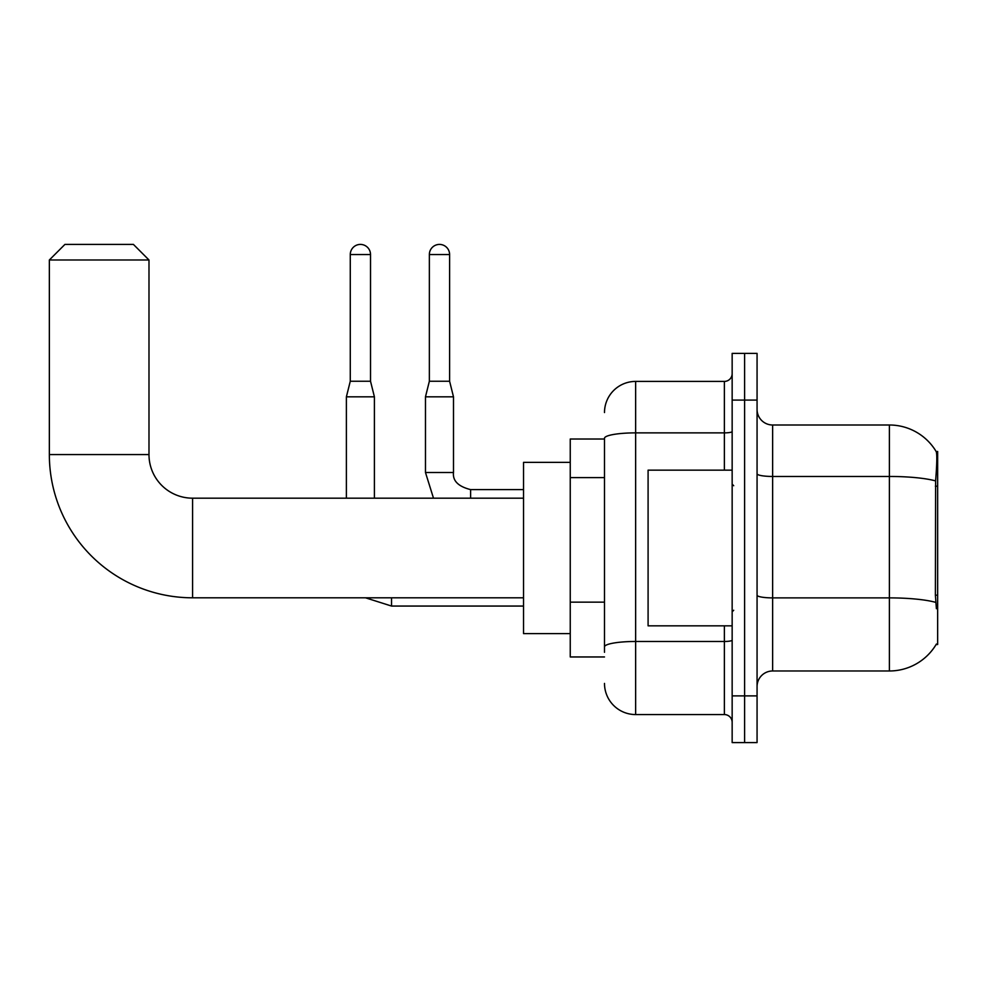 <?xml version="1.0" encoding="UTF-8"?>
<svg xmlns="http://www.w3.org/2000/svg" width="987" height="987" viewBox="0 0 987 987"><rect width="100%" height="100%" fill="white"/><g stroke="black" fill="none" stroke-linecap="round" stroke-linejoin="round"><path stroke-width="1.48" d="M936.12 644.511L936.392 644.042A54.482 54.482 0 0 1 889.386 670.975A54.482 54.482 0 0 0 936.12 644.511L937.65 644.511L937.65 451.466L936.231 451.664A54.482 54.482 0 0 0 889.386 425.002A54.482 54.482 0 0 1 936.12 451.466A54.482 54.482 0 0 0 889.386 425.002L772.636 425.002A15.57 15.57 0 0 1 757.066 409.432A15.57 15.57 0 0 0 772.636 425.002L772.636 670.975A15.57 15.57 0 0 0 757.066 686.545M604.5 439.018L570.252 439.018L570.252 656.96L604.5 656.96M744.605 695.884L744.605 742.582L757.066 742.582L757.066 695.884L744.605 695.884L744.605 742.582L732.157 742.582L732.157 695.884L744.605 695.884L744.605 400.093L744.605 695.884M732.157 695.884L732.157 353.395L744.605 353.395L744.605 400.093L744.605 353.395L757.066 353.395L757.066 695.884M936.392 608.708L935.392 595.173L935.614 480.916C936.959 463.976 937.169 454.23 936.231 451.664A54.482 54.482 0 0 0 889.386 425.002L889.386 476.462L772.636 476.462A15.57 2.702 0 0 1 757.066 473.76M935.787 602.391A54.482 9.463 180 0 0 889.386 597.888L889.386 670.975L772.636 670.975M604.5 652.296L604.5 438.277A31.14 5.404 180 0 1 635.64 432.874L724.372 432.874L724.372 381.414A7.785 7.785 0 0 0 732.157 373.629M604.5 412.541A31.14 31.14 0 0 1 635.64 381.414L635.64 714.563L724.372 714.563L724.372 625.832M635.64 381.414L724.372 381.414M732.157 722.348A7.785 7.785 0 0 0 724.372 714.563M635.64 714.563A31.14 31.14 0 0 1 604.5 683.423M732.157 470.145L648.089 470.145L648.089 625.832L732.157 625.832M523.542 597.801L192.576 597.801A143.226 143.226 0 0 1 49.35 454.575L49.35 259.988L64.92 244.418L133.418 244.418L148.988 259.988L49.35 259.988M192.576 597.801L192.576 498.176A43.588 43.588 0 0 1 148.988 454.575L148.988 259.988M570.252 462.36L523.542 462.36L523.542 633.605L570.252 633.605M370.52 381.253L350.274 381.253L350.274 254.535A10.117 10.117 0 0 1 360.391 244.418A10.117 10.117 0 0 1 370.52 254.535L370.52 381.253L374.406 396.823L374.406 498.176M346.388 498.176L346.388 396.823L374.406 396.823M449.603 381.253L429.357 381.253L429.357 254.535A10.117 10.117 0 0 1 439.474 244.418A10.117 10.117 0 0 1 449.603 254.535L449.603 381.253L453.489 396.823L453.489 472.489C452.552 480.792 458.252 486.492 470.614 489.614L470.614 498.176M523.542 489.614L470.614 489.614C458.252 486.492 452.552 480.792 453.489 472.489C452.552 480.792 458.252 486.492 470.614 489.614C458.252 486.492 452.552 480.792 453.489 472.489C452.552 480.792 458.252 486.492 470.614 489.614C458.252 486.492 452.552 480.792 453.489 472.489C452.552 480.792 458.252 486.492 470.614 489.614C458.252 486.492 452.552 480.792 453.489 472.489C452.552 480.792 458.252 486.492 470.614 489.614C458.252 486.492 452.552 480.792 453.489 472.489L425.471 472.489L425.471 396.823L453.489 396.823M937.65 486.196L935.392 486.196M937.65 595.173L935.392 595.173M604.5 477.609L570.252 477.609M604.5 602.144L570.252 602.144M935.614 480.916A54.482 9.463 180 0 0 889.386 476.462L889.386 597.888L772.636 597.888A15.57 2.702 -0 0 1 757.066 595.186M757.066 400.093L732.157 400.093M732.157 640.131A7.785 1.357 0 0 1 724.372 641.476L635.64 641.476A31.14 5.404 180 0 0 604.5 646.88M724.372 470.145L724.372 432.874A7.785 1.357 0 0 0 732.157 431.516M49.35 454.575L148.988 454.575M523.542 606.055L391.531 606.055L365.511 597.801L391.531 606.055L365.511 597.801L391.531 606.055L365.511 597.801L391.531 606.055L365.511 597.801L391.531 606.055L365.511 597.801L391.531 606.055L391.531 597.801M350.274 254.535L370.52 254.535M429.357 254.535L449.603 254.535M733.711 485.715L732.157 484.161M733.711 610.262L732.157 611.817M523.542 498.176L192.576 498.176M365.511 597.801L391.531 606.055M350.274 381.253L346.388 396.823M425.471 472.489L433.49 498.176M453.489 472.489C452.552 480.792 458.252 486.492 470.614 489.614M429.357 381.253L425.471 396.823"/></g></svg>
